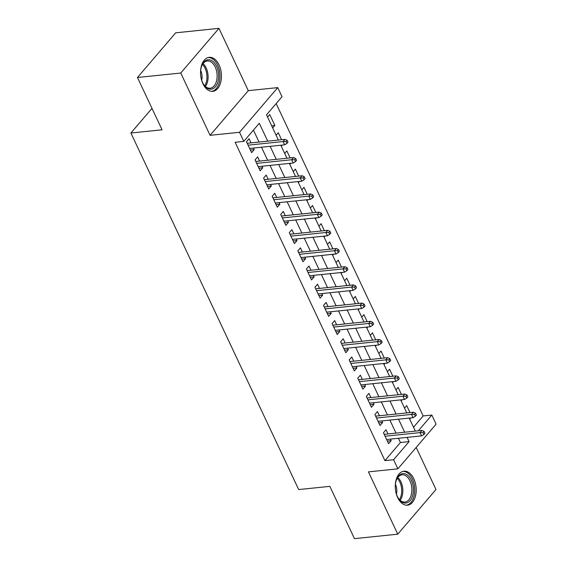 <?xml version="1.0" encoding="UTF-8"?>
<svg xmlns="http://www.w3.org/2000/svg" width="567" height="567" viewBox="0 0 567 567"><rect width="100%" height="100%" fill="white"/><g stroke="black" fill="none" stroke-linecap="round" stroke-linejoin="round"><path stroke-width="0.85" d="M413.797 478.775A17.088 10.369 84.1 0 0 403.988 471.191A17.088 10.369 84.1 0 0 397.68 497.606A17.088 10.369 84.1 0 0 407.496 505.19A17.088 10.369 84.1 0 0 413.797 478.775M219.053 64.921A17.088 10.369 84.1 0 0 209.237 57.338A17.088 10.369 84.1 0 0 202.936 83.753A17.088 10.369 84.1 0 0 212.753 91.337A17.088 10.369 84.1 0 0 219.053 64.921M413.527 427.22L423.166 415.951L431.82 415.058L436.101 424.159L397.878 468.831L393.597 459.738L409.091 441.622L407.099 437.384M151.984 108.368L130.899 133.018L298.681 489.569L329.852 486.351L354.46 538.65L397.758 534.178L435.98 489.505L416.185 447.434M130.899 133.018L162.07 129.8L137.462 77.495L175.685 32.822L218.975 28.35L180.753 73.023L210.073 135.329L239.515 132.288L277.738 87.616L282.019 96.709L266.518 114.825L278.397 140.056M210.073 135.329L248.296 90.656L218.975 28.35M248.296 90.656L277.738 87.616M423.166 415.951L276.157 103.555M137.462 77.495L180.753 73.023M387.991 433.946L386.021 429.758L383.441 432.777L388.579 443.692L391.159 440.672L390.422 439.106M379.436 415.753L377.466 411.564L374.879 414.583L380.018 425.498L382.597 422.479L381.86 420.912M370.875 397.559L368.904 393.37L366.317 396.39L371.456 407.304L374.036 404.285L373.306 402.726M362.313 379.366L360.343 375.184L357.763 378.203L362.894 389.118L365.481 386.099L364.744 384.532M353.751 361.179L351.781 356.99L349.201 360.01L354.332 370.924L356.919 367.905L356.182 366.339M345.19 342.985L343.219 338.797L340.639 341.816L345.778 352.731L348.358 349.711L347.621 348.152M336.635 324.792L334.665 320.61L332.078 323.622L337.216 334.537L339.796 331.525L339.059 329.959M328.073 306.605L326.103 302.417L323.516 305.436L328.654 316.351L331.234 313.331L330.504 311.765M319.512 288.412L317.541 284.223L314.961 287.242L320.093 298.157L322.68 295.138L321.943 293.578M310.95 270.218L308.98 266.029L306.4 269.049L311.531 279.963L314.118 276.944L313.381 275.385M302.388 252.032L300.418 247.843L297.838 250.862L302.976 261.777L305.556 258.758L304.819 257.191M293.834 233.838L291.863 229.649L289.276 232.668L294.415 243.583L296.995 240.564L296.257 239.005M285.272 215.644L283.302 211.456L280.715 214.475L285.853 225.39L288.433 222.37L287.703 220.811M276.71 197.458L274.74 193.269L272.16 196.288L277.291 207.203L279.878 204.184L279.141 202.617M268.148 179.264L266.178 175.075L263.598 178.095L268.73 189.009L271.317 185.99L270.579 184.424M259.587 161.071L257.616 156.882L255.037 159.901L260.175 170.816L262.755 167.797L262.018 166.237M271.685 125.789L274.86 125.456L269.722 114.541L267.574 117.057M281.572 139.723L278.284 132.735L276.136 135.244M290.134 157.917L286.838 150.928L284.691 153.437M298.689 176.11L295.4 169.122L293.252 171.631M307.25 194.297L303.962 187.308L301.814 189.817M315.812 212.49L312.523 205.502L310.376 208.011M324.374 230.684L321.085 223.696L318.938 226.205M332.935 248.87L329.64 241.882L327.492 244.398M341.49 267.064L338.201 260.076L336.054 262.585M350.052 285.258L346.763 278.269L344.616 280.778M358.613 303.451L355.325 296.456L353.177 298.972M367.175 321.638L363.886 314.65L361.739 317.159M375.73 339.831L372.441 332.843L370.294 335.352M384.291 358.025L381.003 351.03L378.855 353.546M392.853 376.212L389.564 369.223L387.417 371.732M401.415 394.405L398.126 387.417L395.979 389.926M272.706 127.972L274.86 125.456M281.267 146.158L282.196 145.074M289.829 164.352L290.758 163.268M298.391 182.546L299.319 181.461M306.953 200.739L307.881 199.648M315.507 218.926L316.443 217.841M324.069 237.119L324.997 236.035M332.631 255.313L333.559 254.222M341.192 273.5L342.121 272.415M349.754 291.693L350.682 290.609M358.309 309.887L359.244 308.795M366.87 328.073L367.799 326.989M375.432 346.267L376.36 345.183M383.994 364.461L384.922 363.369M392.555 382.647L393.484 381.563M401.11 400.841L402.038 399.756M404.533 408.12L406.688 405.611L409.976 412.599M409.672 419.034L410.6 417.95M267.709 141.155L259.289 123.273L243.796 141.381L235.135 142.282L384.936 460.631L400.437 442.515L398.438 438.277M396.007 433.117L389.883 420.09M387.452 414.924L381.322 401.897M378.891 396.73L372.76 383.703M370.329 378.543L364.198 365.517M361.767 360.35L355.637 347.323M353.213 342.156L347.082 329.129M344.651 323.97L338.52 310.936M336.089 305.776L329.959 292.749M327.528 287.582L321.397 274.556M318.966 269.389L312.835 256.362M310.411 251.202L304.281 238.175M301.85 233.009L295.719 219.982M293.288 214.815L287.157 201.788M284.726 196.629L278.595 183.602M276.164 178.435L270.034 165.408M267.61 160.241L261.479 147.214M259.048 142.055L253.435 130.119M251.032 142.877L249.062 138.695L246.475 141.715L251.613 152.629L254.193 149.61L253.463 148.044M397.878 468.831L368.437 471.872L397.758 534.178M384.936 460.631L393.597 459.738M243.796 141.381L239.515 132.288M418.347 430.807L431.82 415.058M280.828 145.216L286.952 158.243M289.383 163.409L295.513 176.436M297.944 181.603L304.075 194.63M306.506 199.79L312.637 212.816M315.068 217.983L321.198 231.01M323.629 236.177L329.753 249.204M332.184 254.363L338.315 267.39M340.746 272.557L346.876 285.584M349.307 290.751L355.438 303.777M357.869 308.937L364 321.971M366.424 327.131L372.554 340.157M374.985 345.324L381.116 358.351M383.547 363.511L389.678 376.545M392.109 381.704L398.24 394.731M400.671 399.898L406.801 412.925M409.225 418.092L415.356 431.118M404.668 432.217L398.537 419.19M396.106 414.03L389.976 401.004M387.552 395.837L381.421 382.81M378.99 377.643L372.859 364.616M370.428 359.457L364.298 346.43M361.866 341.263L355.736 328.236M353.305 323.07L347.181 310.043M344.75 304.883L338.619 291.856M336.188 286.689L330.058 273.663M327.627 268.496L321.496 255.469M319.065 250.309L312.934 237.275M310.503 232.116L304.38 219.089M301.949 213.922L295.818 200.895M293.387 195.728L287.256 182.702M284.825 177.542L278.695 164.515M276.264 159.348L270.133 146.321M400.437 442.515L409.091 441.622M250.38 150L254.193 149.61M258.935 168.193L262.755 167.797M267.496 186.387L271.317 185.99M276.058 204.574L279.878 204.184M284.62 222.767L288.433 222.37M293.182 240.961L296.995 240.564M301.736 259.147L305.556 258.758M310.298 277.341L314.118 276.944M318.86 295.535L322.68 295.138M327.421 313.728L331.234 313.331M335.983 331.915L339.796 331.525M344.538 350.108L348.358 349.711M353.099 368.302L356.919 367.905M361.661 386.488L365.481 386.099M370.223 404.682L374.036 404.285M378.784 422.876L382.597 422.479M387.339 441.062L391.159 440.672M286.108 141.559L286.959 143.38L287.993 142.175L287.136 140.354L286.108 141.559L283.096 141.552L284.641 144.826L249.643 148.441M248.098 145.166L283.096 141.552L284.96 139.376L247.212 143.274M287.136 140.354L284.96 139.376M284.641 144.826L286.959 143.38M202.639 82.626A14.785 8.973 -95.9 0 1 201.809 65.687A14.785 8.973 -95.9 0 1 216.58 66.332A14.785 8.973 -95.9 0 1 215.984 85.986A14.785 8.973 -95.9 0 1 203.773 84.681A14.785 8.973 -95.9 0 1 202.639 82.626M203.553 84.334A13.693 8.314 84.1 0 0 210.151 88.19A13.693 8.314 84.1 0 0 215.198 67.019A13.693 8.314 84.1 0 0 207.338 60.953A13.693 8.314 84.1 0 0 201.668 66.07M200.697 70.499A9.745 5.918 84.1 0 0 200.683 70.471A9.745 5.918 84.1 0 1 201.689 80.231M211.555 91.344A16.975 10.305 84.1 0 0 217.615 65.12A16.975 10.305 84.1 0 0 208.068 57.572M395.865 481.773A14.785 8.973 -95.9 0 1 396.553 479.54A14.785 8.973 -95.9 0 1 408.247 475.77A14.785 8.973 -95.9 0 1 412.847 494.892A14.785 8.973 -95.9 0 1 398.516 498.535A14.785 8.973 -95.9 0 1 395.865 481.773M398.296 498.187A13.693 8.314 84.1 0 0 404.895 502.043A13.693 8.314 84.1 0 0 411.351 494.495A13.693 8.314 84.1 0 0 409.948 480.873A13.693 8.314 84.1 0 0 402.081 474.806A13.693 8.314 84.1 0 0 396.411 479.923M396.439 494.084A9.745 5.918 84.1 0 0 396.446 494.055A9.745 5.918 84.1 0 0 395.426 484.324M406.298 505.197A16.975 10.305 84.1 0 0 414.101 495.863A16.975 10.305 84.1 0 0 402.811 471.425M294.663 159.752L295.52 161.574L296.555 160.362L295.698 158.547L294.663 159.752L291.658 159.738L293.203 163.012L258.205 166.627M256.66 163.353L291.658 159.738L293.522 157.569L255.774 161.467M295.698 158.547L293.522 157.569M293.203 163.012L295.52 161.574M303.225 177.946L304.082 179.76L305.117 178.555L304.259 176.734L303.225 177.946L300.219 177.932L301.757 181.206L266.759 184.821M265.221 181.546L300.219 177.932L302.076 175.756L264.335 179.661M304.259 176.734L302.076 175.756M301.757 181.206L304.082 179.76M311.786 196.132L312.644 197.954L313.679 196.749L312.821 194.928L311.786 196.132L308.781 196.125L310.319 199.4L275.321 203.014M273.783 199.74L308.781 196.125L310.638 193.949L272.89 197.848M312.821 194.928L310.638 193.949M310.319 199.4L312.644 197.954M320.348 214.326L321.205 216.147L322.233 214.936L321.383 213.121L320.348 214.326L317.343 214.312L318.881 217.586L283.883 221.201M282.345 217.926L317.343 214.312L319.2 212.143L281.452 216.041M321.383 213.121L319.2 212.143M318.881 217.586L321.205 216.147M328.91 232.52L329.76 234.334L330.795 233.129L329.937 231.308L328.91 232.52L325.897 232.505L327.442 235.78L292.444 239.394M290.899 236.12L325.897 232.505L327.761 230.33L290.013 234.235M329.937 231.308L327.761 230.33M327.442 235.78L329.76 234.334M337.464 250.706L338.322 252.528L339.357 251.323L338.499 249.501L337.464 250.706L334.459 250.699L335.997 253.973L301.006 257.588M299.461 254.314L334.459 250.699L336.316 248.523L298.575 252.421M338.499 249.501L336.316 248.523M335.997 253.973L338.322 252.528M346.026 268.9L346.884 270.721L347.918 269.509L347.061 267.695L346.026 268.9L343.021 268.886L344.559 272.16L309.561 275.782M308.023 272.507L343.021 268.886L344.878 266.717L307.137 270.615M347.061 267.695L344.878 266.717M344.559 272.16L346.884 270.721M354.588 287.093L355.445 288.908L356.473 287.703L355.622 285.881L354.588 287.093L351.583 287.079L353.121 290.354L318.122 293.968M316.584 290.694L351.583 287.079L353.439 284.903L315.691 288.809M355.622 285.881L353.439 284.903M353.121 290.354L355.445 288.908M363.149 305.287L364.007 307.101L365.035 305.897L364.177 304.075L363.149 305.287L360.137 305.273L361.682 308.547L326.684 312.162M325.146 308.887L360.137 305.273L362.001 303.097L324.253 306.995M364.177 304.075L362.001 303.097M361.682 308.547L364.007 307.101M371.711 323.474L372.562 325.295L373.596 324.09L372.739 322.269L371.711 323.474L368.699 323.459L370.244 326.734L335.246 330.355M333.701 327.081L368.699 323.459L370.563 321.291L332.815 325.189M372.739 322.269L370.563 321.291M370.244 326.734L372.562 325.295M380.266 341.667L381.123 343.489L382.158 342.277L381.3 340.462L380.266 341.667L377.261 341.653L378.799 344.927L343.808 348.542M342.262 345.268L377.261 341.653L379.117 339.484L341.377 343.382M381.3 340.462L379.117 339.484M378.799 344.927L381.123 343.489M388.827 359.861L389.685 361.675L390.72 360.47L389.862 358.649L388.827 359.861L385.822 359.847L387.36 363.121L352.362 366.736M350.824 363.461L385.822 359.847L387.679 357.671L349.938 361.569M389.862 358.649L387.679 357.671M387.36 363.121L389.685 361.675M397.389 378.047L398.247 379.869L399.274 378.664L398.424 376.842L397.389 378.047L394.384 378.04L395.922 381.315L360.924 384.929M359.386 381.655L394.384 378.04L396.241 375.864L358.493 379.762M398.424 376.842L396.241 375.864M395.922 381.315L398.247 379.869M405.951 396.241L406.801 398.062L407.836 396.85L406.978 395.036L405.951 396.241L402.939 396.227L404.484 399.501L369.486 403.116M367.948 399.841L402.939 396.227L404.803 394.058L367.055 397.956M406.978 395.036L404.803 394.058M404.484 399.501L406.801 398.062M414.505 414.434L415.363 416.249L416.398 415.044L415.54 413.223L414.505 414.434L411.5 414.42L413.045 417.695L378.047 421.309M376.502 418.035L411.5 414.42L413.364 412.244L375.616 416.143M415.54 413.223L413.364 412.244M413.045 417.695L415.363 416.249M423.067 432.621L423.925 434.442L424.959 433.238L424.102 431.416L423.067 432.621L420.062 432.614L421.6 435.888L386.609 439.503M385.064 436.229L420.062 432.614L421.919 430.438L384.178 434.336M424.102 431.416L421.919 430.438M421.6 435.888L423.925 434.442M203.05 63.624A13.693 8.314 -95.9 0 1 206.175 67.955A13.693 8.314 -95.9 0 1 205.41 86.446M204.68 85.737A13.239 8.037 84.1 0 0 205.105 68.288A13.239 8.037 84.1 0 0 202.483 64.468M397.8 477.478A13.693 8.314 -95.9 0 1 402.329 495.43A13.693 8.314 -95.9 0 1 400.153 500.3M399.423 499.591A13.239 8.037 84.1 0 0 401.209 495.317A13.239 8.037 84.1 0 0 397.226 478.321"/></g></svg>
